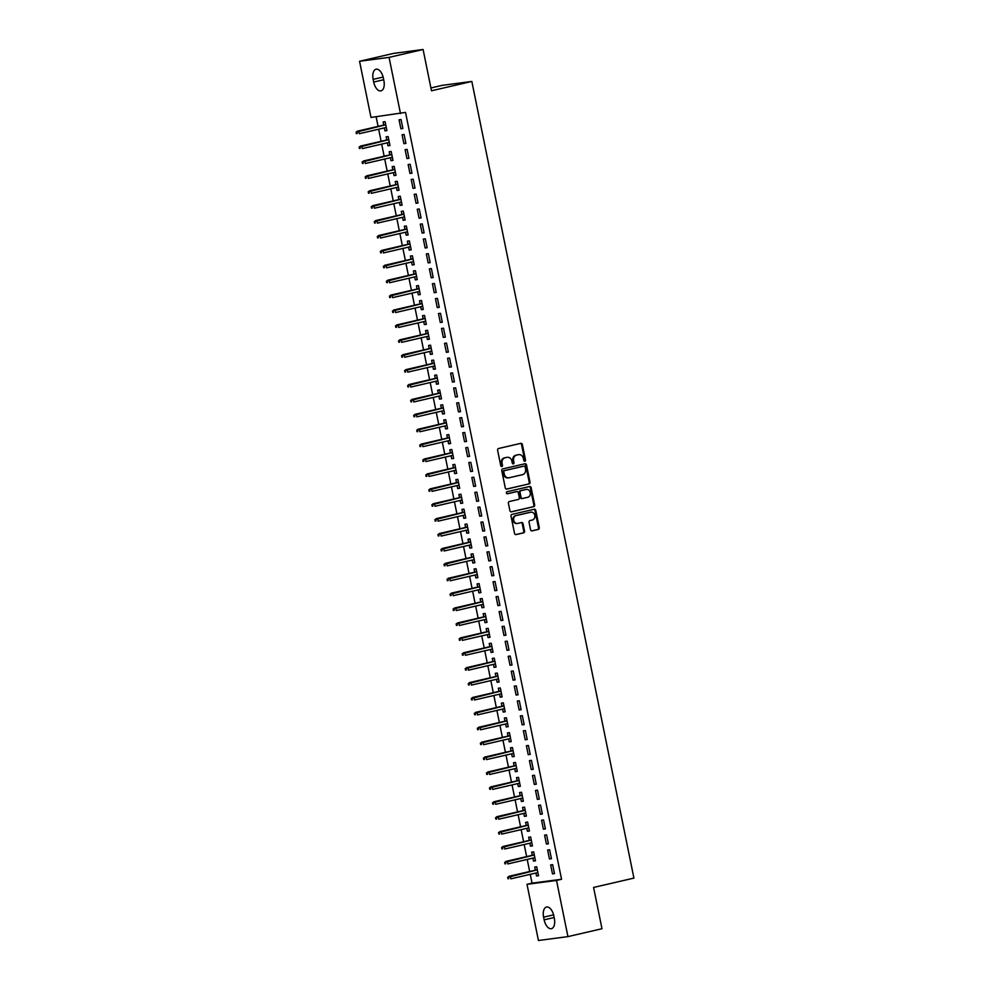 <?xml version="1.0" encoding="UTF-8"?>
<svg xmlns="http://www.w3.org/2000/svg" width="990" height="990" viewBox="0 0 990 990"><rect width="100%" height="100%" fill="white"/><g stroke="black" fill="none" stroke-linecap="round" stroke-linejoin="round"><path stroke-width="1.49" d="M524.873 461.291A1.052 0.891 82.5 0 0 525.529 460.065L522.361 444.522A1.497 1.275 82.5 0 0 520.827 443.347L498.552 448.507A1.497 1.275 82.5 0 0 497.611 450.252L500.779 465.795A1.052 0.891 82.5 0 0 502.512 465.399L502.103 463.382A4.777 4.059 82.5 0 1 505.11 457.788L506.967 457.355A4.777 4.059 82.5 0 1 507.288 457.306A4.777 4.059 82.5 0 1 511.88 461.13L512.288 463.134A1.052 0.891 82.5 0 0 514.02 462.738L513.612 460.721A4.777 4.059 82.5 0 1 516.619 455.128L518.475 454.695A4.777 4.059 82.5 0 1 518.797 454.633A4.777 4.059 82.5 0 1 523.388 458.457L523.797 460.474A1.052 0.891 82.5 0 0 524.873 461.291M524.378 461.241A1.052 0.891 82.5 0 0 524.725 460.177L521.569 444.634A1.497 1.275 82.5 0 0 520.443 443.446M501.373 466.575A1.052 0.891 82.5 0 0 501.707 465.498L501.299 463.493L502.103 463.382M512.87 463.914A1.052 0.891 82.5 0 0 513.216 462.837L512.808 460.833L513.612 460.721M530.553 529.7A1.497 1.275 82.5 0 0 532.088 530.875L538.337 529.44A1.497 1.275 82.5 0 0 539.278 527.682L535.776 510.419A1.497 1.275 82.5 0 0 534.241 509.244L511.966 514.404A1.497 1.275 82.5 0 0 511.026 516.149L514.54 533.412A1.497 1.275 82.5 0 0 516.075 534.588L523.623 532.843A1.497 1.275 82.5 0 0 524.552 531.098L523.054 523.71A1.497 1.275 82.5 0 0 521.52 522.534L517.782 523.401A3.997 3.391 82.5 0 1 516.186 515.567L530.85 512.177A3.997 3.391 82.5 0 1 532.434 519.998L529.996 520.567A1.497 1.275 82.5 0 0 529.056 522.312L530.553 529.7M530.256 874.331L532.051 883.154L561.553 879.269L405.529 112.39L370.99 117.451L359.556 61.269L389.058 57.383L400.492 113.565M561.553 879.269L556.516 880.432L567.938 936.614L538.436 940.5L527.002 884.318L556.516 880.432M359.556 61.269L393.587 53.386L423.101 49.5L431.492 90.783L471.834 81.44L633.922 878.105L593.579 887.448L601.982 928.731L567.938 936.614M423.101 49.5L389.058 57.383M529.093 483.937A1.497 1.275 82.5 0 0 530.021 482.192L526.519 464.929A1.497 1.275 82.5 0 0 524.985 463.753L502.71 468.914A1.497 1.275 82.5 0 0 501.769 470.658L505.284 487.921A1.497 1.275 82.5 0 0 506.818 489.097L528.289 484.048A1.497 1.275 82.5 0 0 529.229 482.303L525.715 465.04A1.497 1.275 82.5 0 0 524.589 463.852M531.147 487.674L534.649 504.937A1.497 1.275 82.5 0 1 533.709 506.682L511.446 511.842A1.497 1.275 82.5 0 1 509.912 510.667L508.402 503.279A1.497 1.275 82.5 0 1 509.343 501.534L518.376 499.443A1.497 1.275 82.5 0 0 519.317 497.698L518.314 492.797A1.497 1.275 82.5 0 0 516.78 491.622L507.375 493.8A1.052 0.891 82.5 0 1 506.967 491.745L529.613 486.498A1.497 1.275 82.5 0 1 531.147 487.674L530.343 487.785L533.857 505.049L534.649 504.937M471.834 81.44L442.332 85.326L430.922 87.962M549.45 858.974L551.442 858.714L549.623 849.779L547.631 850.039L549.45 858.974L551.393 858.528M532.892 858.107L533.499 861.077L535.491 860.817L533.672 851.87L531.679 852.143L532.323 855.298M543.386 829.174L545.379 828.915L543.56 819.968L541.567 820.227L543.386 829.174L545.329 828.717M526.829 828.308L527.435 831.278L529.427 831.006L527.608 822.071L525.616 822.331L526.259 825.487M537.322 799.363L539.315 799.103L537.496 790.168L535.503 790.428L537.322 799.363L539.265 798.918M520.765 798.509L521.371 801.467L523.364 801.207L521.544 792.272L519.552 792.532L520.196 795.688M531.246 769.564L533.251 769.304L531.432 760.357L529.427 760.617L531.246 769.564L533.202 769.106M514.701 768.698L515.307 771.668L517.3 771.408L515.481 762.461L513.488 762.721L514.132 765.876M525.183 739.765L527.187 739.493L525.368 730.558L523.364 730.818L525.183 739.765L527.138 739.307M508.637 738.899L509.244 741.857L511.236 741.597L509.417 732.662L507.425 732.922L508.068 736.077M519.119 709.954L521.124 709.694L519.304 700.747L517.3 701.019L519.119 709.954L521.074 709.508M502.574 709.087L503.18 712.058L505.172 711.798L503.353 702.851L501.361 703.11L502.004 706.266M513.055 680.155L515.06 679.883L513.241 670.948L511.236 671.208L513.055 680.155L515.01 679.697M496.51 679.288L497.116 682.259L499.108 681.986L497.289 673.052L495.297 673.311L495.94 676.467M506.991 650.343L508.996 650.084L507.177 641.136L505.172 641.409L506.991 650.343L508.947 649.898M490.446 649.477L491.052 652.447L493.045 652.187L491.226 643.24L489.233 643.512L489.877 646.668M500.928 620.544L502.932 620.284L501.113 611.337L499.108 611.597L500.928 620.544L502.883 620.087M484.382 619.678L484.989 622.648L486.981 622.376L485.162 613.441L483.17 613.701L483.813 616.857M494.864 590.733L496.869 590.473L495.05 581.538L493.045 581.798L494.864 590.733L496.819 590.288M478.318 589.879L478.925 592.837L480.917 592.577L479.098 583.63L477.106 583.902L477.749 587.058M488.8 560.934L490.805 560.674L488.986 551.727L486.981 551.987L488.8 560.934L490.755 560.476M472.255 560.068L472.861 563.038L474.854 562.778L473.034 553.831L471.042 554.091L471.686 557.246M482.736 531.123L484.741 530.863L482.922 521.928L480.917 522.188L482.736 531.123L484.692 530.677M466.191 530.269L466.797 533.226L468.79 532.966L466.971 524.032L464.978 524.292L465.622 527.447M476.673 501.324L478.677 501.064L476.858 492.117L474.854 492.389L476.673 501.324L478.628 500.866M460.127 500.457L460.734 503.427L462.726 503.168L460.907 494.22L458.914 494.48L459.558 497.636M470.609 471.525L472.614 471.252L470.795 462.318L468.79 462.578L470.609 471.525L472.564 471.067M454.064 470.658L454.67 473.616L456.662 473.356L454.843 464.421L452.851 464.681L453.494 467.837M464.545 441.713L466.55 441.453L464.731 432.506L462.726 432.779L464.545 441.713L466.5 441.268M448 440.847L448.606 443.817L450.599 443.557L448.779 434.61L446.787 434.882L447.43 438.038M458.481 411.914L460.486 411.654L458.667 402.707L456.662 402.967L458.481 411.914L460.437 411.456M441.936 411.048L442.542 414.018L444.535 413.746L442.716 404.811L440.723 405.071L441.367 408.226M452.418 382.103L454.422 381.843L452.603 372.908L450.599 373.168L452.418 382.103L454.373 381.657M435.872 381.237L436.479 384.207L438.471 383.947L436.652 375L434.66 375.272L435.303 378.428M446.354 352.304L448.359 352.044L446.539 343.097L444.535 343.357L446.354 352.304L448.309 351.846M429.808 351.438L430.415 354.408L432.407 354.148L430.588 345.201L428.596 345.461L429.239 348.616M440.29 322.493L442.295 322.233L440.476 313.298L438.471 313.558L440.29 322.493L442.245 322.047M423.745 321.639L424.351 324.596L426.344 324.336L424.524 315.402L422.532 315.662L423.175 318.817M434.226 292.694L436.231 292.434L434.412 283.487L432.407 283.746L434.226 292.694L436.182 292.236M417.681 291.827L418.287 294.797L420.28 294.537L418.461 285.59L416.468 285.85L417.112 289.006M428.163 262.894L430.167 262.622L428.348 253.688L426.344 253.947L428.163 262.894L430.118 262.437M411.617 262.028L412.224 264.986L414.216 264.726L412.397 255.791L410.404 256.051L411.036 259.207M422.099 233.083L424.104 232.823L422.285 223.876L420.28 224.148L422.099 233.083L424.054 232.638M405.554 232.217L406.16 235.187L408.152 234.927L406.333 225.98L404.341 226.24L404.972 229.395M416.035 203.284L418.04 203.012L416.221 194.077L414.216 194.337L416.035 203.284L417.99 202.826M399.49 202.418L400.096 205.388L402.089 205.116L400.269 196.181L398.277 196.441L398.908 199.596M409.971 173.473L411.976 173.213L410.157 164.278L408.152 164.538L409.971 173.473L411.927 173.027M393.426 172.606L394.032 175.577L396.025 175.317L394.206 166.37L392.213 166.642L392.844 169.797M403.908 143.674L405.912 143.414L404.093 134.467L402.089 134.727L403.908 143.674L405.863 143.216M387.362 142.808L387.969 145.778L389.961 145.505L388.142 136.571L386.15 136.83L386.781 139.986M376.126 116.77L378.081 126.398M378.663 129.22L381.113 141.298M381.695 144.119L384.145 156.21M384.726 159.019L387.177 171.109M387.758 173.931L390.209 186.009M390.79 188.83L393.24 200.908M393.822 203.73L396.272 215.808M396.854 218.629L399.304 230.72M399.886 233.529L402.336 245.619M402.918 248.44L405.368 260.519M405.95 263.34L408.4 275.418M408.981 278.24L411.432 290.317M412.013 293.139L414.464 305.229M415.045 308.051L417.495 320.129M418.077 322.95L420.527 335.028M421.109 337.85L423.559 349.928M424.141 352.749L426.591 364.84M427.173 367.649L429.623 379.739M430.204 382.561L432.655 394.639M433.236 397.46L435.687 409.538M436.268 412.36L438.719 424.438M439.3 427.259L441.75 439.35M442.332 442.159L444.782 454.249M445.364 457.071L447.814 469.149M448.396 471.97L450.846 484.048M451.428 486.87L453.878 498.96M454.46 501.769L456.91 513.86M457.491 516.681L459.942 528.759M460.523 531.581L462.974 543.659M463.555 546.48L466.005 558.558M466.587 561.38L469.037 573.47M469.619 576.279L472.069 588.369M472.651 591.191L475.101 603.269M475.683 606.09L478.133 618.168M478.714 620.99L481.165 633.068M481.746 635.889L484.197 647.98M484.778 650.801L487.229 662.879M487.81 665.701L490.26 677.779M490.842 680.6L493.292 692.678M493.874 695.5L496.324 707.59M496.906 710.399L499.356 722.49M499.938 725.311L502.388 737.389M502.97 740.211L505.42 752.289M506.001 755.11L508.452 767.188M509.033 770.01L511.483 782.1M512.065 784.909L514.515 797M515.097 799.821L517.547 811.899M518.129 814.721L520.579 826.798M521.161 829.62L523.611 841.71M524.193 844.52L526.643 856.61M527.225 859.431L529.675 871.509M384.33 127.908L384.937 130.866L386.929 130.606L385.11 121.671L383.118 121.931L383.749 125.087M400.876 128.774L402.881 128.502L401.061 119.567L399.057 119.827L400.876 128.774L402.831 128.316M390.394 157.707L391 160.677L392.993 160.417L391.174 151.47L389.181 151.73L389.812 154.886M406.94 158.573L408.944 158.313L407.125 149.366L405.12 149.638L406.94 158.573L408.895 158.115M396.458 187.518L397.064 190.476L399.057 190.216L397.238 181.281L395.245 181.541L395.876 184.697M413.003 188.372L415.008 188.112L413.189 179.178L411.184 179.438L413.003 188.372L414.959 187.927M402.522 217.317L403.128 220.287L405.12 220.028L403.301 211.08L401.309 211.34L401.94 214.496M419.067 218.184L421.072 217.924L419.253 208.977L417.248 209.237L419.067 218.184L421.022 217.726M408.585 247.129L409.192 250.086L411.184 249.827L409.365 240.879L407.373 241.152L408.004 244.307M425.131 247.983L427.136 247.723L425.316 238.788L423.312 239.048L425.131 247.983L427.086 247.537M414.649 276.928L415.256 279.898L417.248 279.626L415.429 270.691L413.436 270.951L414.068 274.106M431.195 277.794L433.199 277.534L431.38 268.587L429.375 268.847L431.195 277.794L433.15 277.336M420.713 306.727L421.319 309.697L423.312 309.437L421.493 300.49L419.5 300.762L420.144 303.918M437.258 307.593L439.263 307.333L437.444 298.386L435.439 298.658L437.258 307.593L439.214 307.147M426.777 336.538L427.383 339.508L429.375 339.236L427.556 330.301L425.564 330.561L426.207 333.717M443.322 337.404L445.327 337.132L443.508 328.197L441.503 328.457L443.322 337.404L445.277 336.946M432.84 366.337L433.447 369.307L435.439 369.047L433.62 360.1L431.628 360.36L432.271 363.516M449.386 367.203L451.391 366.943L449.571 357.996L447.567 358.269L449.386 367.203L451.341 366.758M438.904 396.149L439.511 399.106L441.503 398.846L439.684 389.911L437.691 390.171L438.335 393.327M455.45 397.015L457.454 396.743L455.635 387.808L453.63 388.068L455.45 397.015L457.405 396.557M444.968 425.947L445.574 428.918L447.567 428.658L445.748 419.711L443.755 419.97L444.399 423.126M461.513 426.814L463.518 426.554L461.699 417.607L459.694 417.867L461.513 426.814L463.469 426.356M451.032 455.759L451.638 458.717L453.63 458.457L451.811 449.51L449.819 449.782L450.462 452.937M467.577 456.613L469.582 456.353L467.763 447.418L465.758 447.678L467.577 456.613L469.532 456.167M457.095 485.558L457.702 488.528L459.694 488.256L457.875 479.321L455.883 479.581L456.526 482.736M473.641 486.424L475.646 486.164L473.826 477.217L471.822 477.477L473.641 486.424L475.596 485.966M463.159 515.357L463.766 518.327L465.758 518.067L463.939 509.12L461.946 509.392L462.59 512.548M479.704 516.223L481.709 515.963L479.89 507.029L477.885 507.288L479.704 516.223L481.66 515.778M469.223 545.168L469.829 548.138L471.822 547.866L470.003 538.931L468.01 539.191L468.654 542.347M485.768 546.034L487.773 545.762L485.954 536.827L483.949 537.087L485.768 546.034L487.724 545.577M475.287 574.967L475.893 577.937L477.885 577.677L476.066 568.73L474.074 568.99L474.717 572.158M491.832 575.833L493.837 575.574L492.018 566.626L490.013 566.899L491.832 575.833L493.787 575.388M481.35 604.779L481.957 607.736L483.949 607.476L482.13 598.542L480.138 598.802L480.781 601.957M497.896 605.645L499.9 605.373L498.081 596.438L496.077 596.698L497.896 605.645L499.851 605.187M487.414 634.578L488.021 637.548L490.013 637.288L488.194 628.341L486.201 628.601L486.845 631.756M503.96 635.444L505.964 635.184L504.145 626.237L502.14 626.497L503.96 635.444L505.915 634.986M493.478 664.389L494.084 667.347L496.077 667.087L494.257 658.152L492.265 658.412L492.909 661.567M510.023 665.243L512.028 664.983L510.209 656.048L508.204 656.308L510.023 665.243L511.979 664.797M499.542 694.188L500.148 697.158L502.14 696.898L500.321 687.951L498.329 688.211L498.972 691.366M516.087 695.054L518.092 694.794L516.273 685.847L514.268 686.107L516.087 695.054L518.042 694.596M505.605 723.987L506.212 726.957L508.204 726.697L506.385 717.75L504.393 718.022L505.036 721.178M522.151 724.853L524.156 724.593L522.336 715.659L520.332 715.918L522.151 724.853L524.106 724.408M511.669 753.798L512.275 756.768L514.268 756.496L512.449 747.561L510.456 747.821L511.1 750.977M528.215 754.665L530.219 754.405L528.4 745.458L526.395 745.718L528.215 754.665L530.17 754.207M517.733 783.597L518.339 786.567L520.332 786.308L518.513 777.36L516.52 777.633L517.164 780.788M534.291 784.464L536.283 784.204L534.464 775.257L532.459 775.529L534.291 784.464L536.234 784.018M523.797 813.409L524.403 816.366L526.395 816.107L524.576 807.172L522.584 807.432L523.227 810.587M540.354 814.275L542.347 814.003L540.528 805.068L538.535 805.328L540.354 814.275L542.297 813.817M529.86 843.208L530.467 846.178L532.459 845.918L530.64 836.971L528.648 837.231L529.291 840.386M546.418 844.074L548.411 843.814L546.591 834.867L544.599 835.139L546.418 844.074L548.361 843.616M535.924 873.019L536.531 875.977L538.523 875.717L536.704 866.782L534.711 867.042L535.355 870.198M552.482 873.885L554.474 873.613L552.655 864.678L550.663 864.938L552.482 873.885L554.425 873.428M554.351 918.51A9.739 5.136 77 0 1 551.442 928.67A9.739 5.136 77 0 1 544.141 919.859L543.597 917.173A9.739 5.136 77 0 1 546.505 907.013A9.739 5.136 77 0 1 553.806 915.824L554.351 918.51M532.051 883.154L527.002 884.318M373.143 79.373A9.739 5.136 77 0 1 376.052 69.213A9.739 5.136 77 0 1 383.353 78.024L383.897 80.71A9.739 5.136 77 0 1 380.989 90.87A9.739 5.136 77 0 1 373.688 82.059L373.143 79.373L383.13 77.059M384.937 130.866L386.892 130.42M387.969 145.778L389.924 145.32M391 160.677L392.956 160.219M394.032 175.577L395.988 175.131M397.064 190.476L399.019 190.031M400.096 205.388L402.051 204.93M403.128 220.287L405.083 219.829M406.16 235.187L408.115 234.729M409.192 250.086L411.147 249.641M412.224 264.986L414.179 264.54M415.256 279.898L417.211 279.44M418.287 294.797L420.243 294.339M421.319 309.697L423.275 309.239M424.351 324.596L426.306 324.151M427.383 339.508L429.338 339.05M430.415 354.408L432.37 353.95M433.447 369.307L435.402 368.849M436.479 384.207L438.434 383.761M439.511 399.106L441.466 398.661M442.542 414.018L444.498 413.56M445.574 428.918L447.529 428.46M448.606 443.817L450.561 443.359M451.638 458.717L453.593 458.271M454.67 473.616L456.625 473.171M457.702 488.528L459.657 488.07M460.734 503.427L462.689 502.97M463.766 518.327L465.721 517.881M466.797 533.226L468.753 532.781M469.829 548.138L471.785 547.68M472.861 563.038L474.816 562.58M475.893 577.937L477.848 577.479M478.925 592.837L480.88 592.391M481.957 607.736L483.912 607.291M484.989 622.648L486.944 622.19M488.021 637.548L489.976 637.09M491.052 652.447L493.008 652.002M494.084 667.347L496.039 666.901M497.116 682.259L499.071 681.801M500.148 697.158L502.103 696.7M503.18 712.058L505.135 711.6M506.212 726.957L508.167 726.512M509.244 741.857L511.199 741.411M512.275 756.768L514.231 756.31M515.307 771.668L517.263 771.21M518.339 786.567L520.294 786.11M521.371 801.467L523.326 801.021M524.403 816.366L526.358 815.921M527.435 831.278L529.39 830.82M530.467 846.178L532.422 845.72M533.499 861.077L535.454 860.632M536.531 875.977L538.486 875.531M518.339 454.707A4.777 4.059 82.5 0 0 518.005 454.744A4.777 4.059 82.5 0 0 517.671 454.806L518.475 454.695M512.808 460.833A4.777 4.059 82.5 0 1 515.815 455.227L517.671 454.806M506.831 457.38A4.777 4.059 82.5 0 0 506.496 457.405A4.777 4.059 82.5 0 0 506.162 457.467L506.967 457.355M501.299 463.493A4.777 4.059 82.5 0 1 504.306 457.9L506.162 457.467M506.41 489.11L528.289 484.048M525.108 466.946A1.052 0.891 82.5 0 0 524.032 466.117L504.479 470.646A1.052 0.891 82.5 0 0 503.823 471.871L504.257 473.987A4.777 4.059 82.5 0 0 508.848 477.811A4.777 4.059 82.5 0 0 509.169 477.762L522.534 474.656A4.777 4.059 82.5 0 0 525.542 469.062L525.108 466.946M523.388 466.203A1.052 0.891 82.5 0 0 523.24 466.228L524.032 466.117M508.377 477.861A4.777 4.059 82.5 0 1 508.043 477.923A4.777 4.059 82.5 0 1 503.464 474.099L503.031 471.983A1.052 0.891 82.5 0 1 503.687 470.757L523.24 466.228M511.038 511.867L532.917 506.793A1.497 1.275 82.5 0 0 533.857 505.049M516.198 491.696A1.497 1.275 82.5 0 0 515.988 491.721L507.041 493.8M527.744 497.277A3.997 3.391 82.5 0 0 526.16 489.444L520.988 490.644A1.497 1.275 82.5 0 0 520.047 492.389L521.049 497.289A1.497 1.275 82.5 0 0 522.584 498.465L527.744 497.277M525.913 489.481A3.997 3.391 82.5 0 0 525.356 489.555L526.16 489.444M522.374 498.49L521.792 498.576A1.497 1.275 82.5 0 1 520.257 497.401L519.255 492.5A1.497 1.275 82.5 0 1 520.196 490.743L525.356 489.555M530.343 487.785A1.497 1.275 82.5 0 0 529.217 486.597M530.603 512.214A3.997 3.391 82.5 0 0 530.046 512.288L530.85 512.177M516.978 523.5A3.997 3.391 82.5 0 1 515.382 515.679L530.046 512.288M515.666 534.612L522.819 532.954A1.497 1.275 82.5 0 0 523.76 531.197L522.262 523.809A1.497 1.275 82.5 0 0 521.136 522.621M531.679 530.9L537.545 529.539A1.497 1.275 82.5 0 0 538.486 527.794L534.971 510.531A1.497 1.275 82.5 0 0 533.845 509.343M356.078 132.153L356.388 133.638L357.18 133.539L356.883 132.041L356.078 132.153L358.714 131.026L359.259 133.712L386.286 127.45M357.18 133.539L356.388 133.638M356.883 132.041L385.741 124.765M357.279 131.212L385.704 124.629M359.11 147.052L359.42 148.55L360.212 148.438L359.914 146.953L359.11 147.052L361.746 145.926L362.291 148.611L389.318 142.35M360.212 148.438L359.42 148.55M359.914 146.953L388.773 139.677M360.311 146.124L388.736 139.541M362.142 161.952L362.451 163.449L363.243 163.338L362.946 161.853L362.142 161.952L364.778 160.838L365.322 163.511L392.349 157.262M363.243 163.338L362.451 163.449M362.946 161.853L391.805 154.576M363.342 161.024L391.768 154.44M365.174 176.863L365.483 178.349L366.275 178.237L365.978 176.752L365.174 176.863L367.81 175.737L368.354 178.423L395.381 172.161M366.275 178.237L365.483 178.349M365.978 176.752L394.837 169.476M366.374 175.923L394.8 169.34M368.206 191.763L368.515 193.248L369.307 193.149L369.01 191.652L368.206 191.763L370.842 190.637L371.386 193.322L398.413 187.06M369.307 193.149L368.515 193.248M369.01 191.652L397.869 184.375M369.406 190.822L397.832 184.239M371.238 206.662L371.547 208.147L372.339 208.049L372.042 206.551L371.238 206.662L373.874 205.536L374.418 208.222L401.445 201.96M372.339 208.049L371.547 208.147M372.042 206.551L400.9 199.287M372.438 205.734L400.863 199.138M374.269 221.562L374.579 223.059L375.371 222.948L375.074 221.463L374.269 221.562L376.905 220.436L377.45 223.121L404.477 216.872M375.371 222.948L374.579 223.059M375.074 221.463L403.932 214.187M375.47 220.634L403.895 214.05M377.301 236.462L377.611 237.959L378.403 237.847L378.106 236.363L377.301 236.462L379.937 235.348L380.482 238.021L407.509 231.771M378.403 237.847L377.611 237.959M378.106 236.363L406.964 229.086M378.502 235.533L406.927 228.95M380.333 251.373L380.643 252.858L381.435 252.759L381.138 251.262L380.333 251.373L382.969 250.247L383.514 252.933L410.541 246.671M381.435 252.759L380.643 252.858M381.138 251.262L409.996 243.986M381.534 250.433L409.959 243.849M383.365 266.273L383.675 267.758L384.466 267.659L384.17 266.162L383.365 266.273L386.001 265.147L386.546 267.832L413.572 261.57M384.466 267.659L383.675 267.758M384.17 266.162L413.028 258.885M384.565 265.332L412.991 258.749M386.397 281.172L386.706 282.657L387.498 282.558L387.201 281.073L386.397 281.172L389.033 280.046L389.577 282.732L416.604 276.47M387.498 282.558L386.706 282.657M387.201 281.073L416.06 273.797M387.597 280.244L416.023 273.661M389.429 296.072L389.738 297.569L390.53 297.458L390.233 295.973L389.429 296.072L392.065 294.958L392.609 297.631L419.636 291.382M390.53 297.458L389.738 297.569M390.233 295.973L419.092 288.696M390.629 295.144L419.055 288.56M392.461 310.971L392.77 312.469L393.562 312.357L393.265 310.872L392.461 310.971L395.097 309.858L395.641 312.543L422.668 306.281M393.562 312.357L392.77 312.469M393.265 310.872L422.124 303.596M393.661 310.043L422.087 303.46M395.493 325.883L395.802 327.368L396.594 327.269L396.297 325.772L395.493 325.883L398.129 324.757L398.673 327.443L425.7 321.181M396.594 327.269L395.802 327.368M396.297 325.772L425.156 318.495M396.693 324.943L425.118 318.359M398.525 340.783L398.834 342.268L399.626 342.169L399.329 340.671L398.525 340.783L401.16 339.657L401.705 342.342L428.732 336.08M399.626 342.169L398.834 342.268M399.329 340.671L428.187 333.395M399.725 339.842L428.15 333.259M401.556 355.682L401.866 357.18L402.658 357.068L402.361 355.583L401.556 355.682L404.192 354.556L404.737 357.242L431.764 350.98M402.658 357.068L401.866 357.18M402.361 355.583L431.219 348.307M402.757 354.754L431.182 348.171M404.588 370.582L404.898 372.079L405.69 371.968L405.393 370.483L404.588 370.582L407.224 369.468L407.769 372.141L434.796 365.892M405.69 371.968L404.898 372.079M405.393 370.483L434.251 363.206M405.789 369.654L434.214 363.07M407.62 385.494L407.93 386.979L408.721 386.88L408.425 385.382L407.62 385.494L410.256 384.368L410.8 387.053L437.828 380.791M408.721 386.88L407.93 386.979M408.425 385.382L437.283 378.106M408.821 384.553L437.246 377.97M410.652 400.393L410.961 401.878L411.753 401.779L411.456 400.282L410.652 400.393L413.288 399.267L413.832 401.952L440.859 395.691M411.753 401.779L410.961 401.878M411.456 400.282L440.315 393.005M411.852 399.453L440.278 392.869M413.684 415.293L413.993 416.778L414.785 416.679L414.488 415.194L413.684 415.293L416.32 414.167L416.864 416.852L443.891 410.59M414.785 416.679L413.993 416.778M414.488 415.194L443.347 407.917M414.884 414.364L443.31 407.781M416.716 430.192L417.025 431.69L417.817 431.578L417.52 430.093L416.716 430.192L419.352 429.078L419.896 431.751L446.923 425.502M417.817 431.578L417.025 431.69M417.52 430.093L446.379 422.817M417.916 429.264L446.341 422.68M419.748 445.092L420.057 446.589L420.849 446.478L420.552 444.993L419.748 445.092L422.384 443.978L422.928 446.651L449.955 440.401M420.849 446.478L420.057 446.589M420.552 444.993L449.411 437.716M420.948 444.164L449.373 437.58M422.779 460.004L423.089 461.489L423.881 461.389L423.584 459.892L422.779 460.004L425.415 458.877L425.96 461.563L452.987 455.301M423.881 461.389L423.089 461.489M423.584 459.892L452.442 452.616M423.98 459.063L452.405 452.479M425.811 474.903L426.121 476.388L426.913 476.289L426.616 474.792L425.811 474.903L428.447 473.777L428.992 476.462L456.019 470.2M426.913 476.289L426.121 476.388M426.616 474.792L455.474 467.515M427.012 473.963L455.437 467.379M428.843 489.803L429.153 491.3L429.945 491.189L429.648 489.704L428.843 489.803L431.479 488.676L432.024 491.362L459.051 485.1M429.945 491.189L429.153 491.3M429.648 489.704L458.506 482.427M430.044 488.874L458.469 482.291M431.875 504.702L432.185 506.199L432.976 506.088L432.68 504.603L431.875 504.702L434.511 503.588L435.055 506.261L462.082 500.012M432.976 506.088L432.185 506.199M432.68 504.603L461.538 497.327M433.075 503.774L461.501 497.19M434.907 519.614L435.216 521.099L436.008 520.988L435.711 519.503L434.907 519.614L437.543 518.488L438.087 521.173L465.114 514.911M436.008 520.988L435.216 521.099M435.711 519.503L464.57 512.226M436.107 518.673L464.533 512.09M437.939 534.513L438.248 535.998L439.04 535.899L438.743 534.402L437.939 534.513L440.575 533.387L441.119 536.073L468.146 529.811M439.04 535.899L438.248 535.998M438.743 534.402L467.602 527.125M439.139 533.573L467.565 526.989M440.971 549.413L441.28 550.898L442.072 550.799L441.775 549.302L440.971 549.413L443.607 548.287L444.151 550.972L471.178 544.71M442.072 550.799L441.28 550.898M441.775 549.302L470.634 542.037M442.171 548.485L470.596 541.889M444.003 564.312L444.312 565.81L445.104 565.698L444.807 564.213L444.003 564.312L446.639 563.186L447.183 565.872L474.21 559.622M445.104 565.698L444.312 565.81M444.807 564.213L473.666 556.937M445.203 563.384L473.628 556.801M447.035 579.212L447.344 580.709L448.136 580.598L447.839 579.113L447.035 579.212L449.67 578.098L450.215 580.771L477.242 574.522M448.136 580.598L447.344 580.709M447.839 579.113L476.697 571.836M448.235 578.284L476.673 571.7M450.066 594.124L450.376 595.609L451.168 595.51L450.871 594.012L450.066 594.124L452.702 592.998L453.247 595.683L480.274 589.421M451.168 595.51L450.376 595.609M450.871 594.012L479.729 586.736M451.267 593.183L479.704 586.6M453.098 609.023L453.408 610.508L454.2 610.409L453.903 608.912L453.098 609.023L455.734 607.897L456.279 610.582L483.306 604.321M454.2 610.409L453.408 610.508M453.903 608.912L482.761 601.635M454.299 608.083L482.736 601.499M456.13 623.923L456.44 625.408L457.232 625.309L456.935 623.824L456.13 623.923L458.766 622.797L459.311 625.482L486.338 619.22M457.232 625.309L456.44 625.408M456.935 623.824L485.793 616.547M457.331 622.995L485.768 616.411M459.162 638.822L459.471 640.32L460.263 640.208L459.966 638.723L459.162 638.822L461.798 637.709L462.342 640.382L489.369 634.132M460.263 640.208L459.471 640.32M459.966 638.723L488.825 631.447M460.362 637.894L488.8 631.311M462.194 653.722L462.503 655.219L463.295 655.108L462.998 653.623L462.194 653.722L464.83 652.608L465.374 655.293L492.401 649.032M463.295 655.108L462.503 655.219M462.998 653.623L491.857 646.346M463.394 652.794L491.832 646.21M465.226 668.634L465.535 670.119L466.327 670.02L466.03 668.522L465.226 668.634L467.862 667.508L468.406 670.193L495.433 663.931M466.327 670.02L465.535 670.119M466.03 668.522L494.889 661.246M466.426 667.693L494.864 661.11M468.258 683.533L468.567 685.018L469.359 684.919L469.062 683.422L468.258 683.533L470.894 682.407L471.438 685.092L498.465 678.831M469.359 684.919L468.567 685.018M469.062 683.422L497.921 676.145M469.458 682.593L497.896 676.009M471.289 698.433L471.599 699.93L472.391 699.819L472.094 698.334L471.289 698.433L473.925 697.307L474.47 699.992L501.497 693.73M472.391 699.819L471.599 699.93M472.094 698.334L500.952 691.057M472.49 697.505L500.928 690.921M474.321 713.332L474.631 714.83L475.423 714.718L475.126 713.233L474.321 713.332L476.957 712.218L477.502 714.891L504.529 708.642M475.423 714.718L474.631 714.83M475.126 713.233L503.984 705.957M475.522 712.404L503.96 705.821M477.353 728.244L477.663 729.729L478.455 729.63L478.158 728.133L477.353 728.244L479.989 727.118L480.534 729.803L507.561 723.541M478.455 729.63L477.663 729.729M478.158 728.133L507.016 720.856M478.554 727.304L506.991 720.72M480.385 743.144L480.695 744.629L481.486 744.529L481.19 743.032L480.385 743.144L483.021 742.017L483.565 744.703L510.593 738.441M481.486 744.529L480.695 744.629M481.19 743.032L510.048 735.756M481.586 742.203L510.023 735.62M483.417 758.043L483.726 759.528L484.518 759.429L484.221 757.944L483.417 758.043L486.053 756.917L486.597 759.602L513.624 753.341M484.518 759.429L483.726 759.528M484.221 757.944L513.08 750.668M484.617 757.115L513.055 750.531M486.449 772.943L486.758 774.44L487.55 774.329L487.253 772.843L486.449 772.943L489.085 771.829L489.629 774.502L516.656 768.252M487.55 774.329L486.758 774.44M487.253 772.843L516.112 765.567M487.649 772.014L516.087 765.431M489.481 787.842L489.79 789.339L490.582 789.228L490.285 787.743L489.481 787.842L492.117 786.728L492.661 789.401L519.688 783.152M490.582 789.228L489.79 789.339M490.285 787.743L519.144 780.466M490.681 786.914L519.119 780.33M492.513 802.754L492.822 804.239L493.614 804.14L493.317 802.643L492.513 802.754L495.149 801.628L495.693 804.313L522.72 798.051M493.614 804.14L492.822 804.239M493.317 802.643L522.175 795.366M493.713 801.813L522.151 795.23M495.545 817.653L495.854 819.138L496.646 819.039L496.349 817.542L495.545 817.653L498.18 816.527L498.725 819.213L525.752 812.951M496.646 819.039L495.854 819.138M496.349 817.542L525.207 810.265M496.745 816.713L525.183 810.129M498.576 832.553L498.886 834.05L499.678 833.939L499.381 832.454L498.576 832.553L501.212 831.427L501.757 834.112L528.784 827.85M499.678 833.939L498.886 834.05M499.381 832.454L528.239 825.177M499.777 831.625L528.215 825.041M501.608 847.452L501.918 848.95L502.71 848.838L502.413 847.353L501.608 847.452L504.244 846.339L504.789 849.012L531.816 842.762M502.71 848.838L501.918 848.95M502.413 847.353L531.271 840.077M502.809 846.524L531.246 839.941M504.64 862.364L504.95 863.849L505.742 863.738L505.445 862.253L504.64 862.364L507.276 861.238L507.821 863.923L534.847 857.662M505.742 863.738L504.95 863.849M505.445 862.253L534.303 854.976M505.841 861.424L534.278 854.84M507.672 877.264L507.981 878.749L508.773 878.65L508.476 877.152L507.672 877.264L510.308 876.138L510.852 878.823L537.879 872.561M508.773 878.65L507.981 878.749M508.476 877.152L537.335 869.876M508.872 876.323L537.31 869.74M524.725 460.177L525.529 460.065M501.707 465.498L502.512 465.399M513.216 462.837L514.02 462.738M515.815 455.227L516.619 455.128M504.306 457.9L505.11 457.788M521.569 444.634L522.361 444.522M525.715 465.04L526.519 464.929M529.229 482.303L530.021 482.192M503.687 470.757L504.479 470.646M503.031 471.983L503.823 471.871M503.464 474.099L504.257 473.987M532.917 506.793L533.709 506.682M515.988 491.721L516.78 491.622M520.196 490.743L520.988 490.644M519.255 492.5L520.047 492.389M520.257 497.401L521.049 497.289M515.382 515.679L516.186 515.567M522.262 523.809L523.054 523.71M523.76 531.197L524.552 531.098M522.819 532.954L523.623 532.843M534.971 510.531L535.776 510.419M538.486 527.794L539.278 527.682M537.545 529.539L538.337 529.44M373.688 82.059L383.699 79.732M544.141 919.859L554.153 917.532M543.597 917.173L553.583 914.859M518.005 454.744L518.797 454.633M506.496 457.405L507.288 457.306M523.314 466.216L524.106 466.104M508.043 477.923L508.848 477.811M516.087 491.708L516.891 491.597M525.628 489.506L526.433 489.394M521.681 498.589L522.485 498.49M530.318 512.238L531.123 512.127M516.706 523.549L517.498 523.45"/></g></svg>
